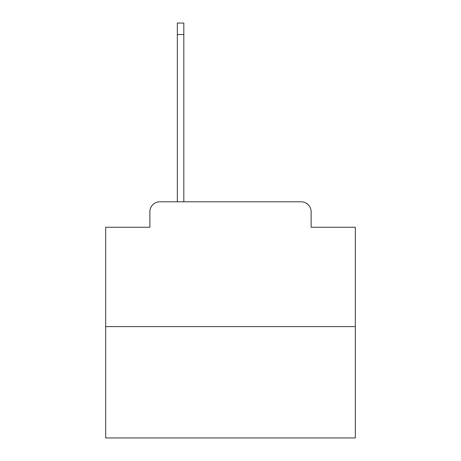 <?xml version="1.0" encoding="UTF-8"?>
<svg xmlns="http://www.w3.org/2000/svg" width="461" height="461" viewBox="0 0 461 461"><rect width="100%" height="100%" fill="white"/><g stroke="black" fill="none" stroke-linecap="round" stroke-linejoin="round"><path stroke-width="0.69" d="M149.865 211.778L149.865 227.256L149.865 211.778A9.986 9.986 0 0 1 159.852 201.791L177.329 201.791L177.329 23.05L183.818 23.05L183.818 201.791L191.557 201.791M355.322 326.613L105.678 326.613L105.678 437.95L355.322 437.95L355.322 227.256L311.135 227.256L311.135 211.778A9.986 9.986 0 0 0 301.148 201.791L159.852 201.791M105.678 326.613L105.678 227.256L149.865 227.256M269.443 201.791L301.148 201.791M311.135 227.256L311.135 211.778M177.329 34.535L183.818 34.535"/></g></svg>
